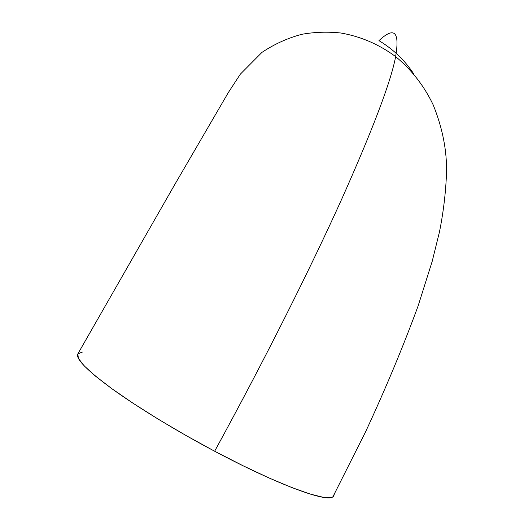 <?xml version="1.0" encoding="UTF-8"?>
<svg xmlns="http://www.w3.org/2000/svg" width="524" height="524" viewBox="0 0 524 524"><rect width="100%" height="100%" fill="white"/><g stroke="black" fill="none" stroke-linecap="round" stroke-linejoin="round"><path stroke-width="0.79" d="M77.781 354.014C75.548 358.783 87.128 370.501 112.522 389.162C137.93 407.469 176.431 430.957 214.643 451.236C264.672 359.857 310.3 268.688 341.563 199.487C372.328 130.437 390.249 83.349 395.325 58.23C390.249 83.349 372.328 130.437 341.563 199.487C310.3 268.688 264.672 359.857 214.643 451.236C275.198 483.482 324.389 501.789 332.334 497.224M409.002 67.236L413.973 74.251C404.875 60.345 393.203 49.151 378.957 40.649C394.657 25.99 400.113 31.846 395.325 58.23M334.286 494.198L333.729 496.248L331.875 497.387L323.465 497.341L310.136 494.047L291.776 487.543L269.015 477.967L242.867 465.666L214.643 451.236L185.882 435.437L158.202 419.154L133.103 403.284L111.841 388.67L95.335 376.003L84.128 365.798L78.371 358.351L77.853 353.883M77.919 353.785L82.392 352.069M77.794 353.988L174.603 184.821L228.274 92.65L240.352 74.139L261.98 52.367C274.491 44.023 287.833 37.99 302.021 34.263C314.819 32.029 327.788 31.61 340.921 33.012C360.774 36.484 379.022 44.357 395.659 56.625C411.713 69.928 424.23 86.028 433.204 104.918C442.61 128.21 447.044 150.938 446.52 173.11C445.741 192.708 443.402 212.253 439.505 231.746L432.215 261.286L418.145 305.839C403.244 346.436 385.716 388.448 365.556 431.881L332.799 497.001"/></g></svg>
